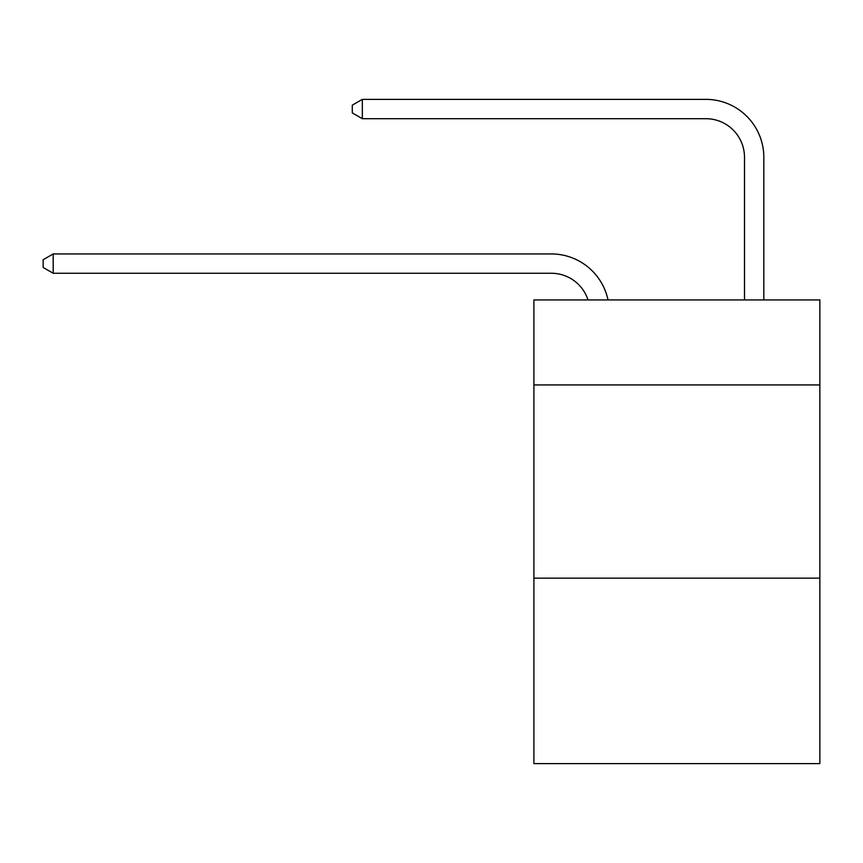 <?xml version="1.0" encoding="UTF-8"?>
<svg xmlns="http://www.w3.org/2000/svg" width="863" height="863" viewBox="0 0 863 863"><rect width="100%" height="100%" fill="white"/><g stroke="black" fill="none" stroke-linecap="round" stroke-linejoin="round"><path stroke-width="1.29" d="M819.85 384.941L819.85 299.925L533.906 299.925L533.906 384.941L819.85 384.941L819.85 763.626L533.906 763.626L533.906 384.941M819.85 578.145L533.906 578.145M551.284 273.258A38.641 38.641 -41.9 0 1 588.027 299.925A38.641 38.641 -25 0 0 551.284 273.258L53.193 273.258L43.15 267.465L43.15 259.741L53.193 253.938L551.284 253.938A57.961 57.961 138.1 0 1 608.005 299.925M744.499 299.925L744.499 157.336A38.641 38.641 36 0 0 705.858 118.695L362.331 118.695L352.287 112.902L352.287 105.167L362.331 99.374L705.858 99.374A57.961 57.961 49.5 0 1 763.82 157.336L763.82 299.925M53.193 253.938L551.284 253.938L53.193 253.938L551.284 253.938L53.193 253.938L551.284 253.938L53.193 253.938L551.284 253.938L53.193 253.938L551.284 253.938L53.193 253.938L551.284 253.938L53.193 253.938L551.284 253.938L53.193 253.938L551.284 253.938L53.193 253.938L551.284 253.938L53.193 253.938L551.284 253.938L53.193 253.938L551.284 253.938L53.193 253.938L551.284 253.938L53.193 253.938L551.284 253.938L53.193 253.938L551.284 253.938L53.193 253.938L551.284 253.938L53.193 253.938L551.284 253.938L53.193 253.938L551.284 253.938L53.193 253.938L551.284 253.938L53.193 253.938L551.284 253.938L53.193 253.938L551.284 253.938L53.193 253.938L551.284 253.938L53.193 253.938L551.284 253.938L53.193 253.938L53.193 273.258M744.499 157.336A38.641 38.641 -130.5 0 0 705.858 118.695A38.641 38.641 -130.5 0 1 744.499 157.336A38.641 38.641 -130.5 0 0 705.858 118.695A38.641 38.641 -130.5 0 1 744.499 157.336A38.641 38.641 -130.5 0 0 705.858 118.695A38.641 38.641 -130.5 0 1 744.499 157.336A38.641 38.641 -130.5 0 0 705.858 118.695A38.641 38.641 -130.5 0 1 744.499 157.336A38.641 38.641 -130.5 0 0 705.858 118.695A38.641 38.641 -130.5 0 1 744.499 157.336A38.641 38.641 -130.5 0 0 705.858 118.695A38.641 38.641 -130.5 0 1 744.499 157.336A38.641 38.641 -130.5 0 0 705.858 118.695A38.641 38.641 -130.5 0 1 744.499 157.336A38.641 38.641 -130.5 0 0 705.858 118.695A38.641 38.641 -130.5 0 1 744.499 157.336A38.641 38.641 -130.5 0 0 705.858 118.695A38.641 38.641 -130.5 0 1 744.499 157.336A38.641 38.641 -130.5 0 0 705.858 118.695A38.641 38.641 -130.5 0 1 744.499 157.336A38.641 38.641 -130.5 0 0 705.858 118.695A38.641 38.641 -130.5 0 1 744.499 157.336A38.641 38.641 -130.5 0 0 705.858 118.695A38.641 38.641 -130.5 0 1 744.499 157.336A38.641 38.641 -130.5 0 0 705.858 118.695A38.641 38.641 -130.5 0 1 744.499 157.336A38.641 38.641 -130.5 0 0 705.858 118.695A38.641 38.641 -130.5 0 1 744.499 157.336A38.641 38.641 -130.5 0 0 705.858 118.695A38.641 38.641 -130.5 0 1 744.499 157.336A38.641 38.641 -130.5 0 0 705.858 118.695A38.641 38.641 -130.5 0 1 744.499 157.336A38.641 38.641 -130.5 0 0 705.858 118.695A38.641 38.641 -130.5 0 1 744.499 157.336A38.641 38.641 -130.5 0 0 705.858 118.695A38.641 38.641 -130.5 0 1 744.499 157.336A38.641 38.641 -130.5 0 0 705.858 118.695A38.641 38.641 -130.5 0 1 744.499 157.336A38.641 38.641 -130.5 0 0 705.858 118.695A38.641 38.641 -130.5 0 1 744.499 157.336A38.641 38.641 -130.5 0 0 705.858 118.695A38.641 38.641 -130.5 0 1 744.499 157.336A38.641 38.641 -130.5 0 0 705.858 118.695A38.641 38.641 -130.5 0 1 744.499 157.336A38.641 38.641 -130.5 0 0 705.858 118.695M362.331 99.374L362.331 118.695"/></g></svg>
